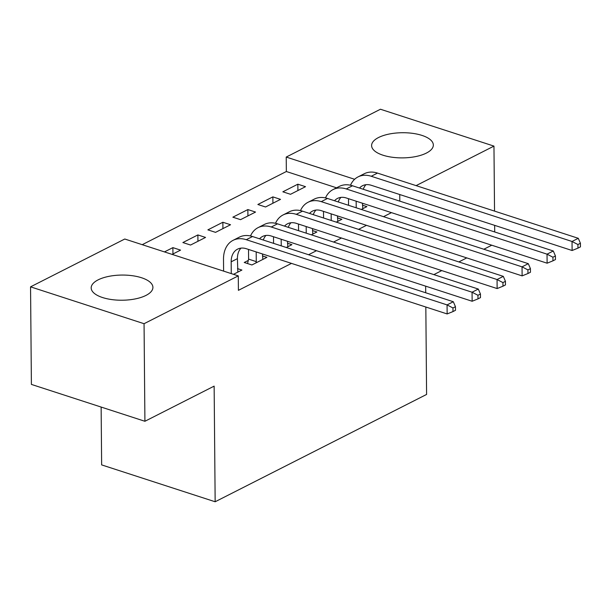<?xml version="1.0" encoding="UTF-8"?>
<svg xmlns="http://www.w3.org/2000/svg" width="611" height="611" viewBox="0 0 611 611"><rect width="100%" height="100%" fill="white"/><g stroke="black" fill="none" stroke-linecap="round" stroke-linejoin="round"><path stroke-width="0.92" d="M426.402 153.071A30.863 12.579 179.5 0 1 392.178 157.241A30.863 12.579 179.5 0 1 371.603 145.571A30.863 12.579 179.5 0 1 378.537 137.528A30.863 12.579 179.5 0 1 412.761 133.366A30.863 12.579 179.5 0 1 433.336 145.036A30.863 12.579 179.5 0 1 426.402 153.071M145.976 295.411A30.863 12.579 179.5 0 1 111.752 299.581A30.863 12.579 179.5 0 1 91.184 287.911A30.863 12.579 179.5 0 1 98.119 279.869A30.863 12.579 179.5 0 1 132.343 275.706A30.863 12.579 179.5 0 1 152.91 287.376A30.863 12.579 179.5 0 1 145.976 295.411M336.539 187.814L286.353 171.515L142.218 244.683M286.353 171.515L286.231 157.065L380.454 109.239L493.963 146.105L416.091 185.629M101.136 407.056L101.64 464.895L215.156 501.761L426.593 394.439L425.829 307.02M215.156 501.761L214.14 386.129L144.914 421.277L31.398 384.411L30.55 286.842L124.774 239.016L238.282 275.882L144.059 323.708L30.55 286.842M257.865 204.494L265.533 206.984L280.525 199.369L272.857 196.879L257.865 204.494M336.31 222.129L341.885 219.303L337.478 217.867M207.877 229.866L215.546 232.356L230.538 224.749L222.87 222.251L207.877 229.866M286.322 247.501L291.898 244.675L287.491 243.239M164.458 251.908L172.882 247.631L180.558 250.12L172.126 254.397M233.486 274.324L241.91 270.047L237.503 268.611M238.282 275.882L238.412 290.34L291.5 263.387M308.57 254.726L316.49 250.701M333.56 242.04L341.48 238.015M358.558 229.354L366.478 225.329M383.548 216.668L391.468 212.643M248.295 260.423L244.24 262.478L251.908 264.968L266.908 257.361L262.501 255.925M182.88 242.552L190.556 245.042L205.548 237.435L197.88 234.937L182.88 242.552M311.32 234.815L316.895 231.989L312.488 230.553M232.867 217.18L240.535 219.67L255.535 212.063L247.867 209.565L232.867 217.18M361.307 209.443L366.875 206.617L362.476 205.181M282.855 191.808L290.523 194.298L305.523 186.683L297.847 184.194L282.855 191.808M354.632 179.283L286.231 157.065M494.711 231.966L494.658 225.352M494.536 211.108L493.963 146.105M144.914 421.277L144.059 323.708M399.8 201.141L399.747 194.527M425.653 286.154L425.707 292.768M491.763 245.217L483.836 249.235M466.766 257.903L458.846 261.928M441.776 270.589L433.848 274.614M172.944 253.985L172.882 247.631M197.933 241.299L197.88 234.937M222.923 228.613L222.87 222.251M247.921 215.927L247.867 209.565M272.911 203.242L272.857 196.879M297.908 190.548L297.847 184.194M237.855 272.101L237.419 258.644A19.789 13.969 63.1 0 1 240.963 248.135M231.271 273.606L231.172 261.814A19.789 13.969 63.1 0 1 237.557 249.151A19.789 13.969 63.1 0 1 246.355 248.73L447.145 313.939L447.069 304.904L246.271 239.695A29.679 20.95 -116.9 0 0 233.081 240.329A29.679 20.95 -116.9 0 0 223.504 259.324L223.603 271.116M452.957 307.959L452.988 311.572L455.485 310.304L455.455 306.691L452.957 307.959L447.069 304.904L453.316 301.735L252.526 236.526A29.679 20.95 -116.9 0 0 239.329 237.16L233.081 240.329M453.316 301.735L455.455 306.691M452.988 311.572L447.145 313.939M262.852 259.415L262.486 253.97M247.554 263.555L248.601 259.125L256.276 261.615L256.192 251.923M256.276 261.615L255.963 262.913M248.517 249.433L248.601 259.125M259.538 238.802A19.789 13.969 63.1 0 1 262.547 236.465A19.789 13.969 63.1 0 1 271.345 236.045L472.143 301.254L472.059 292.218L271.269 227.009A29.679 20.95 -116.9 0 0 258.071 227.643A29.679 20.95 -116.9 0 0 250.51 235.976M263.303 240.024A19.789 13.969 63.1 0 1 265.961 235.441M477.947 295.273L477.978 298.886L480.475 297.618L480.445 294.006L477.947 295.273L472.059 292.218L478.306 289.049L277.516 223.84A29.679 20.95 -116.9 0 0 264.319 224.474L258.071 227.643M478.306 289.049L480.445 294.006M477.978 298.886L472.143 301.254M287.842 246.729L287.476 241.284M281.243 245.851L281.182 239.237M273.514 236.747L273.568 243.361M284.535 226.116A19.789 13.969 63.1 0 1 287.544 223.779A19.789 13.969 63.1 0 1 296.343 223.359L497.133 288.568L497.056 279.533L296.259 214.324A29.679 20.95 -116.9 0 0 283.061 214.957A29.679 20.95 -116.9 0 0 275.508 223.29M288.293 227.338A19.789 13.969 63.1 0 1 290.951 222.755M502.937 282.588L502.975 286.2L505.473 284.932L505.442 281.32L502.937 282.588L497.056 279.533L503.304 276.363L302.506 211.154A29.679 20.95 -116.9 0 0 289.309 211.788L283.061 214.957M503.304 276.363L505.442 281.32M502.975 286.2L497.133 288.568M312.832 234.044L312.465 228.598M306.233 233.165L306.172 226.551M298.504 224.061L298.565 230.675M309.525 213.43A19.789 13.969 63.1 0 1 312.534 211.093A19.789 13.969 63.1 0 1 321.333 210.673L522.122 275.882L522.046 266.847L321.256 201.638A29.679 20.95 -116.9 0 0 308.059 202.272A29.679 20.95 -116.9 0 0 300.497 210.604M313.29 214.652A19.789 13.969 63.1 0 1 315.948 210.069M527.935 269.902L527.965 273.514L530.463 272.246L530.432 268.634L527.935 269.902L522.046 266.847L528.294 263.677L327.504 198.468A29.679 20.95 -116.9 0 0 314.306 199.102L308.059 202.272M528.294 263.677L530.432 268.634M527.965 273.514L522.122 275.882M337.83 221.358L337.463 215.912M331.223 220.479L331.17 213.865M323.502 211.375L323.555 217.99M334.523 200.744A19.789 13.969 63.1 0 1 337.524 198.407A19.789 13.969 63.1 0 1 346.322 197.987L547.12 263.196L547.036 254.161L346.246 188.952A29.679 20.95 -116.9 0 0 333.048 189.586A29.679 20.95 -116.9 0 0 325.487 197.918M338.28 201.966A19.789 13.969 63.1 0 1 340.938 197.384M552.924 257.216L552.955 260.828L555.46 259.56L555.422 255.948L552.924 257.216L547.036 254.161L553.291 250.991L352.494 185.775A29.679 20.95 -116.9 0 0 339.296 186.416L333.048 189.586M553.291 250.991L555.422 255.948M552.955 260.828L547.12 263.196M362.819 208.672L362.453 203.219M356.221 207.793L356.16 201.179M348.491 198.69L348.553 205.304M359.512 188.058A19.789 13.969 63.1 0 1 362.522 185.721A19.789 13.969 63.1 0 1 371.32 185.301L572.11 250.51L572.033 241.475L371.244 176.266A29.679 20.95 -116.9 0 0 358.046 176.9A29.679 20.95 -116.9 0 0 350.485 185.232M363.278 189.28A19.789 13.969 63.1 0 1 365.928 184.698M577.922 244.53L577.953 248.142L580.45 246.875L580.419 243.262L577.922 244.53L572.033 241.475L578.281 238.305L377.491 173.089A29.679 20.95 -116.9 0 0 364.293 173.73L358.046 176.9M578.281 238.305L580.419 243.262M577.953 248.142L572.11 250.51M231.172 261.814L237.419 258.644M246.271 239.695L252.526 236.526M271.269 227.009L277.516 223.84M296.259 214.324L302.506 211.154M321.256 201.638L327.504 198.468M346.246 188.952L352.494 185.775M371.244 176.266L377.491 173.089"/></g></svg>
